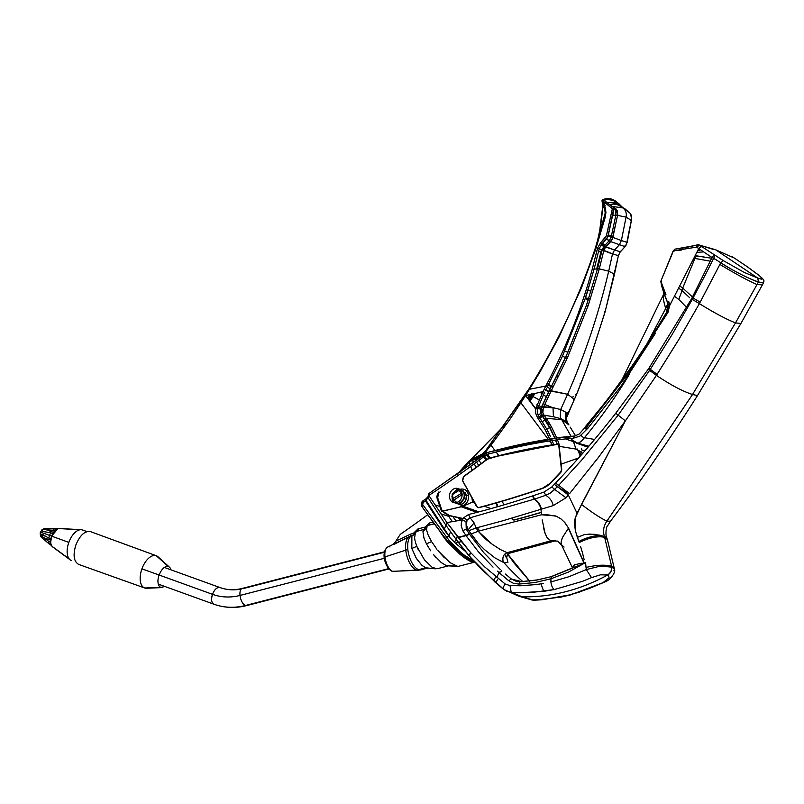 <?xml version="1.0" encoding="UTF-8"?>
<svg xmlns="http://www.w3.org/2000/svg" width="804" height="804" viewBox="0 0 804 804"><rect width="100%" height="100%" fill="white"/><g stroke="black" fill="none" stroke-linecap="round" stroke-linejoin="round"><path stroke-width="1.21" d="M450.562 492.008A7.347 6.231 -70.6 0 0 449.456 497.143A7.347 6.231 -70.6 0 0 450.109 499.455A7.347 6.231 -70.6 0 0 452.129 501.837A7.347 6.231 -70.6 0 0 453.828 502.59A7.347 6.231 -70.6 0 0 458.662 501.585A7.347 6.231 -70.6 0 0 460.983 499.023A7.347 6.231 -70.6 0 0 462.079 493.887A7.347 6.231 -70.6 0 0 461.436 491.576A7.347 6.231 -70.6 0 0 459.416 489.194A7.347 6.231 -70.6 0 0 458.692 488.782A7.347 6.231 -70.6 0 0 452.883 489.445A7.347 6.231 -70.6 0 0 450.562 492.008M452.582 500.128A7.105 6.02 109.4 0 1 452.149 498.932L452.582 500.128A7.105 6.02 -70.6 0 0 456.19 503.173A7.105 6.02 -70.6 0 0 460.863 502.188A7.105 6.02 -70.6 0 0 464.169 494.751A7.105 6.02 -70.6 0 0 463.546 492.51A7.105 6.02 -70.6 0 0 460.893 489.807A7.105 6.02 -70.6 0 0 458.29 489.334M496.741 503.656A7.347 6.231 109.4 0 1 497.636 506.701M697.761 244.858L696.666 245.702L696.586 247.129L696.666 245.702L696.586 247.129L699.591 245.14L701.651 246.537L698.746 248.577A2.955 1.528 -56 0 1 701.651 246.537L723.349 260.637L720.736 262.747C733.379 271.3 754.855 281.37 758.051 281.822L763.418 283.008L762.413 284.877L757.006 284.556L758.433 281.943C747.921 278.355 735.358 271.953 720.736 262.747L716.042 271.822L720.736 262.747L717.329 260.526L720.736 262.747L723.369 260.647L744.313 272.455L757.77 278.063L715.58 249.732M535.203 514.078A1093.912 926.831 -70.6 0 0 541.283 512.299L535.203 514.078A1090.887 924.278 -70.6 0 1 514.148 519.917L513.093 519.937L511.374 518.329L514.459 519.987L535.494 514.158A1090.857 924.248 109.4 0 1 514.459 519.987L513.243 519.967M541.303 512.449A1093.872 926.811 109.4 0 1 535.494 514.158M504.038 504.842L502.088 501.264L504.038 504.842M577.915 458.762A687.551 582.538 -70.6 0 0 574.86 459.295L577.915 458.762M585.493 450.109A694.586 588.498 -70.6 0 0 582.247 450.622L585.493 450.109M573.473 438.11L573.463 437.497L573.473 438.16L559.574 439.547A4.723 4 -70.6 0 0 558.901 439.577A691.932 586.247 -70.6 0 0 488.53 454.069A12.11 10.261 -70.6 0 0 484.802 455.928A1065.873 903.073 109.4 0 1 428.803 495.475L427.909 497.475L445.828 525.143L456.26 539.554L454.32 542.137L455.979 543.685L457.808 541.484L456.039 539.353L459.486 543.705L457.808 541.484L455.979 543.685L450.119 537.816M511.203 592.297L507.022 591.372L511.203 592.297L521.937 592.628L511.203 592.297L522.238 596.829L533.725 600.216L542.238 599.774L531.112 599.854L533.725 600.216L522.238 596.829L511.203 592.297L510.037 585.624L520.429 585.764L510.037 585.624L505.213 584.005L484.742 566.951L470.501 552.428L484.742 566.951L505.213 584.005C503.173 586.87 502.731 588.699 503.867 589.483L481.365 569.131L469.486 556.127L470.501 552.428L446.913 522.57L445.828 525.143L427.828 497.385L428.673 493.716L485.003 454.26A2.663 0.874 52.9 0 0 484.531 454.28A2.663 0.874 52.9 0 0 484.802 455.928M429.537 494.993L429.175 496.048L429.537 494.993M427.828 497.385L426.2 500.54L426.231 498.952L425.537 500.952L425.889 499.173L423.437 500.47C421.246 501.927 420.793 504.068 422.1 506.882L422.381 507.103A879.274 744.986 -70.6 0 0 445.577 538.67M439.838 506.47L434.884 504.791M427.949 497.565L425.678 499.123M422.683 504.229L422.381 507.103C421.095 504.57 421.597 502.349 423.909 500.46L422.683 504.229L423.125 502.6L425.537 500.952L443.908 529.454L449.989 537.625M448.853 540.228L462.159 553.775L473.425 560.83L472.31 560.81L471.395 560.177L473.425 560.83L467.466 557.644L457.948 550.147L451.808 543.836L446.461 536.881L445.697 538.981L422.1 506.882M447.366 540.901L445.969 539.182M435.708 506.028L436.461 505.414M452.371 521.645A879.274 744.986 109.4 0 1 448.652 516.339L448.049 514.982L448.652 516.339L450.612 515.917M507.636 554.187L514.429 563.483L529.776 581.292M529.012 580.498L527.796 579.222M515.454 594.246L519.404 596.397L529.736 599.322M533.725 600.216L534.931 600.196M595.382 585.925L579.011 592.206L569.614 594.9L542.238 599.774L569.614 594.9L589.432 588.438L605.121 581.845L603.844 581.935L609.06 577.795L608.568 575.393L607.653 575.011L608.568 575.393M519.404 596.397L522.238 596.829C551.554 597.302 580.026 590.025 607.653 575.011C610.477 573.222 611.844 570.599 611.754 567.121L614.367 569.031L613.894 570.85L614.367 569.031L611.703 566.679L600.397 566.096L611.754 567.121C611.834 570.629 610.477 573.252 607.653 575.011L600.558 574.81L591.513 577.604L586.307 569.574L585.543 562.579L568.569 572.026L550.971 578.779L550.891 581.975L568.82 576.749L586.307 569.574L600.397 566.096M606.035 580.699L605.121 581.845C610.065 580.277 616.296 571.966 614.367 569.031L614.296 568.729M607.754 575.041C610.698 573.131 612.015 570.348 611.713 566.689L604.407 536.409L606.568 537.484L606.407 538.559L606.517 537.444M580.578 546.479L582.357 552.408L580.578 546.479M584.166 559.745L582.357 552.408L584.176 559.745M585.624 562.659L584.227 563.031L568.518 528.037L564.941 522.67L560.991 518.912L555.906 515.997L541.554 514.781L540.951 509.324C540.047 505.033 537.786 501.656 534.157 499.204L470.109 517.776L474.099 522.901L468.179 529.866L466.42 524.861L467.054 520.007L466.018 521.625L466.25 529.243L462.712 530.6L461.174 525.454L461.436 522.63L461.174 525.454M564.066 547.082L561.403 544.609L561.081 542.218L562.348 537.705L568.518 528.037L584.196 563.041L585.543 562.579M607.744 575.031C610.527 573.282 611.864 570.649 611.754 567.121C611.764 570.609 610.367 573.222 607.563 574.971L607.553 574.96C610.517 573.071 611.904 570.307 611.693 566.679M521.937 592.628L532.831 592.347L554.358 589.533L582.408 581.362L554.358 589.533L543.735 591.342L521.937 592.628M585.443 562.89L586.307 569.574L591.513 577.604L582.408 581.362M606.467 574.649L607.653 575.011M543.544 583.423L536.017 584.588L543.544 583.423M520.429 585.764L536.017 584.588L520.429 585.764M506.902 591.322L503.575 589.332L518.379 596.035L522.238 596.829M428.803 495.475L446.913 522.57L458.28 537.625L466.039 535.645L458.21 537.635L470.501 552.428L469.094 555.876L494.661 581.684C493.576 580.98 494.038 579.292 496.058 576.619M518.922 584.076L513.485 583.332L518.922 584.076L519.907 581.784L536.127 580.197L551.725 576.538L550.971 578.779L535.253 582.488L518.922 584.076L535.253 582.488M513.485 583.332L508.721 580.749L497.415 571.152L502.691 575.754M493.043 567.121L478.48 551.906L493.043 567.121M466.039 535.645L478.48 551.906L466.039 535.645L469.516 534.278L466.25 529.243L468.812 530.56M508.721 580.749L511.314 578.981L521.695 581.694L511.314 578.981L505.394 574.046M500.329 569.554L483.797 552.71L469.516 534.278L466.049 535.645L464.36 533.132L466.049 535.645M464.36 533.132L462.712 530.6M444.471 529.072L448.954 536.067L444.401 528.972L446.913 522.57L462.36 519.927L461.436 522.63L462.37 519.927L466.018 521.625L462.37 519.927L463.807 517.655L468.531 514.52C489.204 509.364 510.49 503.193 532.399 495.988L543.976 492.078L545.795 495.294L534.61 499.063L532.851 495.837M474.099 522.901L476.109 527.967L474.099 522.901L470.109 517.776L467.054 520.007L470.109 517.776L468.531 514.52M553.252 505.595C552.268 501.264 549.785 497.837 545.795 495.294L543.976 492.078L551.825 486.953L554.75 489.485L551.825 486.953L554.358 484.32L557.293 486.822L550.539 492.973L545.795 495.294L550.539 492.973L554.76 489.465L565.976 497.807L568.378 495.073L565.976 497.807L553.252 505.595L502.279 520.932L476.109 527.967L468.893 530.67L478.089 543.142L484.531 549.645L494.902 557.875L504.038 562.72A263.943 223.633 -70.6 0 0 522.851 581.634M509.877 552.901L506.761 552.881C503.746 554.207 502.48 556.85 502.982 560.79L504.038 562.72L507.907 562.448L506.369 556.036L507.907 562.448L504.038 562.72L502.982 560.79C502.5 556.82 503.766 554.187 506.761 552.881L509.515 553.192M550.7 540.851L507.223 552.74L551.222 541.042M467.054 520.007L463.807 517.655M540.951 509.324C540.047 505.033 537.786 501.656 534.157 499.204L534.61 499.063C538.238 501.515 540.509 504.882 541.424 509.173M606.568 537.484L600.055 535.203L589.965 534.067L584.377 534.62L577.372 537.363L575.594 531.444L575.383 517.665L581.483 504.399C591.01 511.836 599.472 517.434 606.869 521.183L610.527 521.183L606.869 521.173C599.462 517.424 591 511.836 581.483 504.399L625.361 420.874L615.753 413.246L648.195 369.327L649.602 370.383L618.196 415.145L581.774 459.999L557.293 486.822C563.443 490.209 567.142 492.952 568.368 495.063L577.041 513.264L575.383 517.665C574.327 520.851 574.398 525.444 575.594 531.444L578.699 541.052L577.372 537.363L584.377 534.62L594.156 534.248L604.407 536.409C602.739 531.092 603.563 526.017 606.869 521.183L692.535 394.503L697.49 395.568L692.535 394.503L735.489 322.896L740.916 323.489L735.489 322.896L757.006 284.556C747.207 280.204 734.836 273.491 719.871 264.416M504.038 562.72L494.902 557.875L484.531 549.645L478.089 543.142L471.033 534.027L478.199 531.243L471.013 533.987L468.893 530.67L476.109 527.977L478.179 531.223L492.319 544.328C486.219 539.504 487.033 540.871 478.179 531.223L541.554 514.781L548.248 514.892L556.499 516.299M466.25 529.243L469.516 534.278M581.091 564.438L584.267 563.302L581.131 563.292L584.267 563.292L551.725 576.538L537.695 579.885L519.907 581.784M511.314 578.981L516.63 581.503L519.685 581.794M555.664 540.66L550.971 540.951L557.735 541.112L561.664 545.192M572.498 567.735L574.187 564.88L573.845 567.383M581.131 563.292L574.187 564.88L581.131 563.292M574.207 567.192L551.443 576.538M584.85 563.061L584.267 563.292L584.87 562.89M586.307 569.574L568.82 576.749L550.891 581.975C551.393 585.804 552.539 588.317 554.358 589.533M459.808 518.017L461.164 520.138L459.808 518.007M479.536 530.821L477.375 527.645M465.315 551.273L455.979 543.685M473.737 561.202L460.129 553.172L450.27 544.167M450.501 531.816L448.944 536.047L446.461 536.881L422.944 504.902M443.908 529.454L444.401 528.972L426.2 500.54M427.909 497.475L429.115 493.767M456.039 538.137L456.25 539.554L456.662 537.213L456.039 538.137M457.677 536.992L456.762 537.122L457.677 536.992M497.857 449.788A694.586 588.498 -70.6 0 0 489.546 451.999A694.586 588.498 109.4 0 1 497.857 449.788A694.586 588.498 109.4 0 1 559.564 437.537M576.619 443.225L587.985 447.225M571.674 438.753L579.764 436.17L571.674 438.753L571.915 440.009L577.714 443.195L588.88 446.18L577.674 443.175L573.071 441.094L571.915 440.009L571.734 438.562M573.182 436.954L574.558 436.069A59.084 50.059 109.4 0 1 574.548 436.069L574.548 436.069A59.084 50.059 -70.6 0 0 574.558 436.069L574.478 436.1A59.084 50.059 109.4 0 1 573.966 436.22A59.084 50.059 -70.6 0 0 574.458 436.1L574.478 436.049M573.875 436.24L573.875 436.24A59.084 50.059 -70.6 0 1 561.242 437.396A2.663 1.367 92.8 0 0 561.041 437.356A2.663 1.367 92.8 0 0 559.574 439.547M573.463 437.497L574.287 436.029M665.34 309.158L646.275 345.127L665.34 309.158L667.119 311.279L665.34 309.158L665.541 307.811L668.114 304.274L665.421 308.977L668.064 312.193L667.511 313.158L628.607 373.026L585.161 428.994L584.809 427.738L579.181 434.059L574.478 436.1M650.285 369.337L648.898 368.302L691.45 298.937L692.264 299.42L671.923 334.866L650.285 369.337L657.109 374.332L678.847 339.489L656.416 375.388L648.195 369.327L648.898 368.302L650.285 369.337L649.602 370.383L656.426 375.388C670.777 385.036 682.807 391.407 692.535 394.503C682.807 391.407 670.767 385.036 656.416 375.388L625.361 420.874L597.864 458.149L569.534 493.676L555.634 482.993C576.518 460.993 594.709 440.17 615.743 413.256L625.361 420.874L577.041 513.264L568.378 495.073L554.358 484.32L555.634 482.993L558.569 485.485M699.39 303.621C713.862 312.645 725.891 319.067 735.489 322.896C726.243 319.238 714.203 312.816 699.39 303.621L678.847 339.489L699.39 303.621L692.264 299.42L699.39 303.621L716.042 271.822L700.173 302.173L693.048 297.982L692.264 299.42L691.45 298.937L692.224 297.5L693.048 297.982L705.691 274.164L693.048 297.982L692.224 297.5L712.022 257.511L717.329 260.526L713.671 258.305L705.691 274.164M714.394 256.898L714.927 255.481A2.955 1.528 124 0 0 714.253 255.491L714.927 255.481M714.253 255.491A2.955 1.528 124 0 0 713.681 255.752A2.955 1.528 124 0 0 713.238 256.054A2.955 1.528 124 0 0 712.575 256.717A2.955 1.528 124 0 0 712.294 257.089A2.955 1.528 124 0 0 712.022 257.511L696.586 247.129L698.746 248.577L669.662 305.58L668.667 301.319L667.672 302.827L668.335 306.083M714.143 257.411L713.671 258.305L712.404 257.702M720.726 262.737L723.349 260.637L719.299 258.064M757.77 278.063L758.433 281.943L757.77 278.063L761.629 279.259L762.343 278.797L759.79 276.023L747.569 266.958L753.66 271.42M714.223 249.702L699.591 245.14L715.47 249.692L734.444 258.104L715.681 249.773M734.293 258.024L747.569 266.958L734.293 258.024A2.955 1.528 -56 0 1 734.444 258.104A2.955 1.528 -56 0 1 734.575 258.205M750.072 268.888L753.328 271.179M734.474 258.124L747.72 267.039A2.955 1.528 124 0 0 747.569 266.958M753.308 271.179L753.489 271.28C768.333 281.943 762.845 280.928 763.428 283.008L758.433 281.943M686.767 307.54L678.777 299.42L686.767 307.54M674.757 296.475L678.777 299.42L682.083 290.646L678.777 299.42M629.321 374.403A450.431 381.639 109.4 0 1 584.428 437.718C579.835 442.491 577.584 444.31 577.674 443.175L577.774 443.185C577.785 444.17 580.006 442.351 584.428 437.718L594.568 439.446L584.428 437.718C581.392 436.713 580.639 435.446 582.146 433.899L579.764 436.17M689.651 297.681L682.083 290.646L689.651 297.681M692.495 296.988L683.129 288.435L681.702 290.344L682.696 288.103L680.224 286.314L682.717 288.063L694.907 258.436L710.324 261.159M679.109 288.425L682.083 290.646L682.717 288.063M663.903 292.847L663.682 294.103C662.707 296.003 663.32 300.555 665.541 307.791C663.38 300.947 662.767 296.385 663.682 294.103L663.983 293.058M665.541 307.811L668.044 303.952M662.325 288.063L664.657 294.696L662.325 288.063L661.089 280.676L661.672 279.189L660.878 281.269L665.943 294.706M660.868 281.36L661.099 280.536M667.863 303.249L668.797 301.631L669.652 305.48L668.395 306.163L667.752 302.967L668.667 301.319L667.782 303.118M664.657 294.696L667.752 302.967M660.878 281.229L660.848 281.511C661.541 286.586 663.813 293.691 667.672 302.827M696.586 247.129L673.31 250.838L681.651 250.014M672.074 254.225L661.129 280.465L673.31 250.838L674.727 249.22L696.576 245.2M668.405 306.244L669.662 305.58L668.405 306.244L666.536 312.304L667.511 313.158L666.657 312.284L667.169 311.379M667.169 311.369L668.064 312.193L669.652 305.48M655.35 333.399L621.311 385.739L587.985 428.13L588.136 427.487L587.543 428.361L585.885 428.13L587.985 428.13L582.146 433.899M588.136 427.487L587.543 428.361L588.136 427.487M696.485 255.933L694.907 258.436L694.234 258.255L694.887 258.426L696.485 255.933L695.45 255.672L711.681 258.245L696.485 255.933L694.907 258.436M681.822 287.46L682.696 288.113L681.702 290.344M673.32 250.838L673.923 251.592M703.661 251.883L696.967 252.416M577.714 443.195C579.181 443.145 581.433 441.326 584.458 437.728M605.995 537.082A19.628 7.286 -19.4 0 1 606.98 538.429L606.749 537.755C605.201 535.233 606.216 526.419 607.482 525.967L610.588 521.092M556.308 444.26A687.52 582.518 -70.6 0 0 497.274 456.099A687.52 582.518 -70.6 0 0 490.701 457.838L490.993 457.908A687.551 582.538 109.4 0 1 497.565 456.18A687.551 582.538 109.4 0 1 556.629 444.331L558.026 444.753L558.891 446.481L561.433 469.506L560.87 472.27A804.492 681.621 109.4 0 1 550.851 482.842A23.547 19.949 109.4 0 1 541.966 488.611A1093.912 926.831 109.4 0 1 500.269 501.786A1090.887 924.278 109.4 0 1 479.214 507.625L477.405 507.344L478.933 507.485A1090.857 924.248 -70.6 0 0 499.977 501.656A1093.872 926.811 -70.6 0 0 541.665 488.48L541.665 488.48A23.517 19.919 -70.6 0 0 550.539 482.722L550.539 482.722A804.462 681.591 -70.6 0 0 560.549 472.159L561.755 469.626L559.202 446.552L558.348 444.823L556.308 444.26L557.222 444.321M476.41 506.369L462.682 480.742L463.697 476.641L462.682 480.742L477.455 507.354L462.431 480.651L463.446 476.551L485.546 460.612A1070.245 906.791 109.4 0 1 463.697 476.641L463.446 476.551A1070.275 906.811 -70.6 0 0 485.264 460.531L488.189 458.983A17.668 14.964 109.4 0 1 490.993 457.908L490.701 457.838A17.638 14.944 -70.6 0 0 485.264 460.531L485.546 460.612A17.668 14.964 109.4 0 1 488.189 458.983L497.565 456.18L557.252 444.331M476.692 506.51L477.636 507.465M557.092 444.29L558.348 444.823L559.202 446.552L561.755 469.626L560.87 472.27L550.851 482.842L541.966 488.611L500.269 501.786L478.47 507.696M666.536 312.304C642.446 353.016 615.382 391.156 585.332 426.713L606.919 400.312L638.879 356.584L653.099 334.946L666.657 312.284M659.953 323.801L638.879 356.584M569.534 493.676L597.854 458.149L625.361 420.874M507.223 552.74L500.369 549.544L507.213 552.73M543.715 528.64L545.112 533.434L542.167 519.816M492.319 544.328L500.369 549.544M554.67 541.022L550.971 540.951L547.132 537.655L545.102 533.434M564.458 522.158L568.518 528.037L562.338 537.705L561.061 542.218L561.383 544.62M469.486 556.127L459.486 543.705L460.33 540.389M454.32 542.137L456.25 539.554L457.808 541.484M530.117 394.191L527.715 398L530.117 394.191M470.42 460.149L480.892 454.833L470.42 460.149L505.455 424.391M595.191 248.486L597.503 241.18L598.287 240.637L597.503 241.18L600.588 226.165L603.322 203.744L600.739 225.05M542.177 393.588L539.735 392.292L542.187 393.578M539.213 399.869L532.238 396.151L533.936 393.437L529.524 400.422L535.122 393.206L530.087 401.166M604.367 204.809L604.487 203.563M529.725 396.864L527.806 398.06L530.248 394.171L527.786 398.091L529.866 396.673L531.595 393.9L528.469 399.005L531.615 393.9M470.39 460.089L476.189 454.069L476.862 454.18L470.873 459.878M469.747 460.672L470.38 460.119M483.596 447.225L481.586 449.366M494.269 435.818L495.887 434.14M482.279 447.838L494.42 435.597M476.269 453.979L482.269 447.848L482.882 447.989L482.269 447.848M477.445 453.597L476.189 454.069L476.862 454.18M505.515 424.321L502.41 427.517M601.01 221.773L603.191 203.191M600.337 228.095L600.96 222.256M600.427 227.361L597.503 241.18M452.461 516.459L462.813 518.449L452.461 516.459M451.989 516.329L449.627 515.585L451.989 516.329M462.813 518.449L449.627 515.585L442.883 511.444L445.366 513.635L449.627 515.585L445.366 513.635L442.873 511.444M472.018 498.299L472.501 502.068L462.943 506.249L441.557 511.515L437.145 498.49L436.833 496.611L437.708 493.395M497.043 506.872L496.671 502.832M491.003 508.57L484.38 506.249M474.44 502.741L472.501 502.068L462.943 506.249L478.893 511.857L462.943 506.249L461.225 506.811L476.973 512.359L461.225 506.811L442.2 511.133L437.688 497.807L437.145 498.49L437.688 497.807L437.145 498.49L441.547 511.495L442.2 511.133M457.064 474.36L469.064 461.064L469.104 462.109L460.2 472.139M438.964 492.902L440.21 491.736L438.572 493.324L437.688 497.807M460.521 489.636L460.903 489.113C465.003 488.651 467.546 490.762 468.541 495.455L468.591 495.927C468.642 500.882 466.672 504.158 462.662 505.756L455.908 503.103M480.943 454.793L469.727 460.561L469.295 461.868M482.048 454.109L470.229 460.25M469.858 460.471L456.994 474.41M469.064 461.064L469.727 460.561L469.064 461.064L469.727 460.561L469.486 461.727L472.481 460.411L473.556 462.471M605.07 205.482L604.457 204.98M609.08 231.281L608.749 231.833M532.238 396.151L533.936 393.437M462.25 518.56L461.576 518.691L462.25 518.56M615.703 201.09L610.97 199.01L603.985 199.794L606.377 202.156L614.628 202.759L621.442 206.316L616.165 203.231L606.377 202.156L603.121 199.492L601.995 200.307L604.719 209.08L605.191 213.1L595.613 247.2C579.171 297.128 556.961 344.363 528.982 388.885L529.494 389.267L539.886 372.131L558.78 337.559L581.624 287.42L595.081 250.948L605.231 217.201L605.914 212.477L605.422 208.517L602.528 200.709L612.357 208.688L606.387 235.823L600.638 242.687L597.563 248.054L592.277 269.109C581.604 308.414 566.529 346.574 547.052 383.608L545.765 386.051L547.283 386.855L562.448 356.182L547.283 386.855M602.568 200.678L602.186 199.985L602.528 200.709L602.186 200.015L602.568 200.668L603.683 199.864L602.025 201.774L604.729 209.03L605.231 213.171L604.759 209.151L605.422 208.517M605.191 214.075L605 215.432M605.914 212.477L605.231 217.201L596.226 247.481L595.663 247.19L603.824 219.954M547.052 358.282L544.941 362.071M485.656 451.908L494.631 440.361L485.656 451.908L486.5 453.024L485.656 451.908L482.289 454.974L485.656 451.908L485.274 451.235L485.656 451.908L485.274 451.235L482.229 453.989L482.279 454.974L482.229 453.989L480.702 454.943L482.229 453.989L482.279 454.974L477.104 458.039L477.968 459.205L477.124 457.014L480.963 454.783M474.249 463.807L476.089 467.375M472.672 459.265L472.481 460.411L477.094 458.049L469.486 461.727L469.727 460.561L477.124 457.014L477.094 458.039M478.862 460.39L481.234 463.556M462.993 490.611L466.42 495.606C466.109 500.55 464.521 503.394 461.667 504.158L458.692 504.088L461.667 504.158C465.064 502.741 466.652 499.897 466.42 495.606L465.134 492.319M461.697 490.269L459.858 489.515M452.672 497.596L452.029 497.937L452.672 497.596L452.531 495.746L453.647 499.827L456.531 502.279L456.37 503.264L458.501 504.018M477.968 459.205L477.104 458.039L482.279 454.974L482.762 455.617M487.525 454.401L490.209 457.978L487.525 454.401M482.229 453.989L485.244 451.245L525.133 395.035L525.615 395.578L510.299 418.763L494.631 440.361L510.299 418.763L525.746 395.367L535.665 408.613L535.725 413.377L537.444 417.517L545.132 429.607L549.835 439.336L545.132 429.617L546.67 428.974L542.157 421.608L545.303 420L542.851 416.371L544.077 415.186L553.695 416.784L561.132 418.773L567.091 422.211L568.951 424.914L561.765 419.698L546.177 418.291L547.233 419.869L546.489 418.753M550.449 440.823L551.996 444.903L550.449 440.823M553.695 416.784L544.057 415.165L542.318 415.567L542.479 416.281L539.554 417.718L546.67 428.974L545.132 429.607L537.444 417.517L535.735 413.377L535.665 408.613L537.343 408.904L537.816 414.593L539.554 417.718L538.921 416.794L542.117 415.758L543.604 414.452L544.338 415.567L542.67 416.1L545.303 420L542.157 421.608L539.554 417.718L542.67 416.1M547.454 420.19L545.946 420.984L545.303 420L546.79 419.206M548.589 421.979L547.665 420.532L549.484 423.437L548.589 421.979L547.072 422.743L545.946 420.984M548.439 424.984L549.966 424.241L549.484 423.437L551.454 426.854L549.906 427.557L547.966 424.19L549.906 427.557L546.67 428.974L551.454 426.864L556.72 437.858L551.454 426.864M582.769 453.245L576.066 449.114L559.855 446.431L557.494 439.778L559.855 446.431L559.192 446.461M575.161 435.195L575.533 435.868M581.443 448.511L582.116 450.28M567.172 422.311L567.664 423.467M579.252 453.556L577.443 449.054L579.252 453.556M561.142 464.129L578.629 457.968M580.197 456.19L579.543 454.33L580.197 456.19M442.331 511.555L441.667 511.686L442.331 511.555M544.067 415.165L543.604 414.452L542.117 415.758L541.022 413.708L537.816 414.593L537.283 409.357L543.333 395.116L546.418 396.543L541.514 406.904L538.439 405.467L537.343 408.904L535.685 408.623L543.082 391.638L525.615 395.578L525.133 395.035L525.615 395.578L525.133 395.035L529.002 388.875L529.494 389.267L525.957 395.015L539.886 372.121L558.78 337.559L581.624 287.42L595.081 250.948L596.226 247.481L595.663 247.19L596.226 247.481M548.298 432.039L546.67 428.974L548.298 432.039M550.479 436.632L548.861 433.175L550.489 436.632M553.263 443.466L552.147 440.562L553.263 443.466M557.363 444.351L555.755 440.019L557.363 444.351M554.981 438.11L549.916 427.567L554.991 438.11M542.197 405.94L543.343 403.548L541.725 407.015L542.197 405.94L543.745 406.693L543.323 407.608L541.725 407.015L541.102 409.105L541.162 412.854L542.067 415.155L540.991 409.839L541.725 407.015L554.549 407.94M543.323 407.608L542.861 412.542L542.75 409.759L541.022 409.618M543.604 414.452L542.861 412.542L543.604 414.452M564.8 411.517L567.242 414.985L565.694 412.241L560.669 409.517L560.267 417.105L560.669 409.517L552.489 407.588L543.745 406.713L550.569 392.141L543.745 406.693M560.267 417.105L571.282 436.672M567.091 422.211L565.865 421.055M567.192 422.351L566.438 420.371L566.388 418.08L567.242 422.773M573.192 402.08L566.388 418.09L566.88 415.899L566.137 415.598L566.88 415.899L566.137 415.598L566.88 415.899L567.262 414.954L566.589 414.522L567.262 414.954L568.297 412.733M581.784 452.21L582.327 453.757L581.794 452.22M464.873 497.967L464.622 494.973L464.873 497.967L460.25 503.666L464.873 497.967L463.255 498.088M463.375 492.128L464.22 493.716L463.375 492.128M463.988 493.767L464.622 494.973L468.541 495.455M456.531 502.279L456.37 503.264L460.25 503.666L456.742 503.404M462.129 494.56L453.134 500.621M462.421 494.37L461.707 493.093L452.32 499.003M454.461 491.877L456.622 490.691L453.567 492.892L452.531 495.746L452.833 494.279L458.642 490.661L461.918 492.932M459.727 489.485L456.984 489.525L456.622 490.691L458.642 490.661L459.767 489.495L457.205 489.535L452.411 494.078M451.918 496.761L452.401 494.098M543.082 391.638L544.62 392.342L543.333 395.116L544.62 392.342M543.072 391.638L545.765 386.051L529.494 389.267M604.598 217.13L605.231 217.201L604.598 217.13L605.231 213.171L605.925 212.809L605.231 213.171M604.206 204.206L605.422 208.507L604.759 209.151M603.392 199.513L606.869 198.93M612.457 199.432L613.341 200.417L612.457 199.432L610.628 199.593M613.924 200.055L619.04 203.874L613.341 200.417L605.724 199.191L610.377 198.668L613.924 200.055M619.04 203.874L620.638 205.633M603.683 199.864L605.724 199.191M610.377 198.668C609.643 198.015 607.09 198.317 602.698 199.593L603.985 199.794M602.136 200.045L602.166 199.995A1.477 1.477 0 0 1 602.698 199.593L603.121 199.492M606.387 202.156L605.03 203.09L606.387 202.156L612.166 206.467L609.201 204.477L613.814 204.075L618.206 204.94L622.597 207.824L612.166 206.467L610.98 207.512L612.166 206.467L613.774 207.874L612.357 208.688L614.015 209.09L608.055 236.155L606.387 235.823L608.055 236.155L606.769 238.687L601.894 243.823L599.151 248.707L597.563 248.054M625.703 209.301L622.597 207.824L625.05 208.919L630.567 213.713L631.582 219.11L630.838 220.296L631.582 219.11M623.924 208.357L622.085 206.919M595.834 255.27L597.593 248.074L599.151 248.707L601.894 243.823L600.638 242.687L605.502 237.552L606.769 238.687L608.025 236.336L613.814 207.924L616.035 208.96L617.231 210.537L617.572 215.472L612.125 239.461L605.894 246.717L614.547 250.004L612.537 253.783L618.356 255.722L612.537 253.783L614.547 250.004L605.623 247.029L610.447 241.924L609.442 240.486L610.738 241.622L625.05 246.657L624.869 245.913L625.05 246.657L626.477 244.516L625.05 246.657L610.738 241.622L612.869 237.391L611.171 237.049L615.894 215.04L625.793 217.07L631.381 220.326L629.08 231.2L631.381 220.326M592.337 269.099L594.126 269.038L598.598 251.32L594.126 269.038L585.141 298.676L562.448 356.182L565.453 357.589L567.845 352.343L551.644 386.02L553.172 386.824L567.202 358.313L588.216 305.47L567.202 358.313L550.569 392.141L551.031 391.126L567.604 394.272L549.474 390.392L565.584 357.629L586.428 305.309L597.483 268.898L602.186 249.943L604.266 245.954L605.623 247.029L603.854 250.396L605.623 247.029L604.608 245.592L605.894 246.717M598.598 251.32L599.211 248.727L601.412 249.873L600.859 252.215L598.598 251.32M599.151 248.707L602.186 249.943L599.151 248.707M603.854 250.396L612.537 253.783L602.116 250.215M612.537 253.783L603.804 250.627L612.467 254.064L608.698 271.159L599.292 268.848L603.804 250.627L599.292 268.848L597.483 268.898L599.292 268.848L588.216 305.47L586.428 305.309L567.845 352.343L586.428 305.309L565.584 357.629L553.886 381.709M536.901 404.754L541.514 406.904L540.63 409.829L548.81 391.327L546.599 396.633L549.001 391.417L550.569 392.141M543.343 403.548L546.599 396.633L543.343 403.548M553.172 386.824L551.644 386.02L549.474 390.392M585.141 298.676L588.297 299.731L586.428 305.309M555.654 377.83L553.715 381.629M545.745 389.94L546.348 388.704L545.745 389.94L548.81 391.327L544.207 389.196M551.464 385.93L547.052 383.608C566.529 346.574 581.604 308.414 592.277 269.109M604.467 311.661L605.181 311.429L604.467 311.661L605.181 311.429L587.824 365.569L605.181 311.429L614.477 274.194L618.356 255.752L617.784 255.732L618.356 255.752L614.477 274.194L613.794 274.636M566.89 415.899L574.428 399.337L573.955 400.372L574.408 399.347L567.604 394.272L574.408 399.347L577.815 391.327L576.297 394.965L575.654 394.473L576.297 394.965M579.232 387.86L577.815 391.327L579.232 387.86M587.824 365.569L580.629 384.402L587.824 365.569L587.161 365.227L587.824 365.569M617.281 255.2L616.678 255.129M620.065 252.104L618.407 255.511L620.065 252.104M573.182 396.322L572.498 397.9M566.82 413.537L566.358 414.512M604.909 246.537L603.02 250.144L600.377 249.19M537.816 414.593L541.022 413.708L541.856 415.356L538.921 416.794L541.715 415.145M580.85 455.446L578.94 450.33L580.86 455.436M437.698 493.395L436.843 497.003M485.244 451.245L528.982 388.885C557.071 344.192 579.292 296.957 595.663 247.19M549.373 390.121L546.418 396.543L543.343 395.116M604.608 245.592L609.151 240.798L603.724 246.607L602.246 249.662M609.442 240.486L611.171 237.049L609.151 240.798L606.769 238.687L602.497 243.18L601.894 243.823L604.266 245.954M615.703 210.226L615.894 215.04L616.025 211.02L614.598 209.201M620.326 251.803L620.145 251.069L620.326 251.803L624.768 246.969L620.326 251.803L614.547 250.004L619.231 244.949L621.371 240.547L627.09 242.396L626.517 242.446L627.09 242.396L629.08 231.2L626.487 244.516M631.502 216.276L630.567 213.713L631.391 215.633L631.441 220.366L627.16 242.446L625.16 246.617L620.165 252.074L618.467 255.541L605.201 311.53L587.855 365.569L576.327 394.935L574.428 399.337L573.734 398.925M615.894 215.04L611.171 237.049M612.869 237.391L621.371 240.547L612.869 237.391L617.774 214.246L616.035 208.95L612.166 206.467L622.597 207.824C625.663 209.844 626.818 212.959 626.065 217.17L621.371 240.547L627.09 242.396M384.995 552.016A10.733 4.955 75.6 0 0 389.247 568.529M390.02 546.951A12.753 5.889 75.6 0 0 387.679 547.021A12.753 5.889 75.6 0 0 384.975 556.941L384.985 556.931A12.753 5.889 75.6 0 0 392.714 571.413A12.753 5.889 75.6 0 0 394.01 571.614A12.753 5.889 75.6 0 0 395.206 571.272M392.734 571.413L416.371 570.016A17.507 8.09 -104.4 0 1 405.749 550.137A17.507 8.09 -104.4 0 1 409.457 536.529A17.507 8.09 -104.4 0 1 410.502 536.198L411.598 535.745M428.19 568.016L425.758 567.825L421.919 565.353L416.08 557.946L411.819 548.509L416.794 546.328L424.442 559.825L432.2 567.393L437.155 568.75L448.33 565.875M448.773 565.765L446.13 565.483L447.848 565.855M412.683 535.414C408.794 536.539 407.186 541.243 407.839 549.534A17.728 8.191 75.6 0 0 418.603 569.664L425.758 567.825L435.919 568.84L427.024 568.106M474.471 562.197L471.677 561.825C468.883 560.87 464.963 558.348 459.898 554.227L447.506 542.017L459.898 554.227C464.953 558.338 468.883 560.87 471.677 561.825L474.471 562.197L458.632 566.277L446.13 565.483L441.306 562.609L433.376 554.458L435.798 557.343M430.642 550.77L426.452 543.846L431.587 541.615L428.251 535.283L426.542 530.027C426.07 526.761 426.924 525.153 429.115 525.203L429.256 523.032L429.135 525.203L427.095 525.977L426.542 530.027L428.251 535.283L431.587 541.615L436.894 549.283M423.999 538.218L426.452 543.846L423.999 538.218L422.944 531.735L423.999 538.218M425.457 529.122L422.944 531.735L423.688 529.926L427.095 525.977M418.371 549.936L416.794 546.328L411.819 548.509L411.889 536.047L415.789 531.997L417.809 531.092L415.487 532.359L414.583 537.886L414.995 540.469M424.15 529.394L417.155 531.193L418.291 530.439L418 528.901L413.748 532.992L414.05 534.358L413.748 532.992L410.874 534.007L395.93 541.072L399.477 535.514A5.909 5.005 109.4 0 1 401.186 533.715A1064.325 901.766 -70.6 0 0 427.638 514.791A5.909 5.005 109.4 0 1 427.658 514.771M416.794 546.328L415.296 541.775L416.794 546.328M411.889 536.047L413.256 535.243M411.819 548.509L416.432 558.539L421.919 565.353M425.758 567.825L427.065 568.106M434.17 523.766L428.23 525.293L434.25 523.876M444.471 557.835L437.959 550.639L449.898 562.569L457.597 566.358L447.788 565.845M447.506 542.017L444.612 538.459M444.491 538.298L440.089 531.766L444.491 538.298M431.587 541.615L426.452 543.846M425.839 527.786L425.577 526.952L425.839 527.786M432.934 522.087L429.256 523.032L425.577 526.952L418 528.901L417.809 531.092L424.07 529.484M419.608 569.905A17.507 8.09 -104.4 0 1 418.14 570.287A17.507 8.09 -104.4 0 1 416.371 570.016A17.507 8.09 -104.4 0 1 405.749 550.137A17.507 8.09 -104.4 0 1 409.457 536.529L412.301 535.484M395.256 542.047L395.93 541.072L395.256 542.047M392.623 544.68L394.694 542.77L392.623 544.68M408.543 537.122L393.779 544.489M427.627 568.157L418.14 570.287A17.507 8.09 -104.4 0 1 416.371 570.016A14.773 12.512 -70.6 0 0 418.603 569.664A17.728 8.191 75.6 0 0 421.145 569.825A17.728 8.191 75.6 0 0 423.286 568.458M219.974 587.553A8.864 4.703 109.9 0 0 219.954 587.553L219.934 587.543C217.06 587.091 214.578 589.352 212.497 594.327C210.949 599.482 211.432 602.789 213.944 604.226A8.864 4.703 109.9 0 1 213.924 604.216L158.298 584.106L213.924 604.216A8.864 4.703 109.9 0 1 212.497 594.327A62.039 52.561 -70.6 0 0 240.024 595.432A8.864 4.09 -104.4 0 1 242.255 588.417A8.864 4.09 -104.4 0 1 243.522 588.498L384.423 552.227M219.954 587.553L164.328 567.433L219.934 587.543A53.175 45.054 -70.6 0 0 220.246 587.654L219.954 587.553A8.864 4.703 109.9 0 0 219.934 587.543A8.864 4.703 109.9 0 0 212.497 594.327L159.091 575.011A11.075 5.879 109.9 0 0 160.89 587.392L164.941 586.508M170.971 569.835A11.075 5.879 109.9 0 0 169.503 567.222A11.075 5.879 109.9 0 0 168.378 566.549C164.78 565.976 161.684 568.8 159.081 575.021L141.926 568.84A17.135 9.105 -70.1 0 1 156.298 555.735L168.378 566.549L156.298 555.735L90.49 531.625C84.862 530.71 79.998 535.152 75.877 544.961C72.812 555.072 73.757 561.564 78.722 564.438L144.7 587.985A17.135 9.105 -70.1 0 1 144.7 587.985A17.135 9.105 -70.1 0 1 141.926 568.84L159.081 575.021M90.611 531.675L156.298 555.735A17.135 9.105 -70.1 0 1 156.358 555.755A17.135 9.105 -70.1 0 1 158.036 556.79A17.135 9.105 -70.1 0 1 159.353 558.468M148.66 587.845A17.135 9.105 -70.1 0 1 146.65 588.267A17.135 9.105 -70.1 0 1 144.72 587.985L160.89 587.392M82.521 529.997A16.251 8.633 109.9 0 0 82.48 529.987L86.983 531.615L82.44 529.977A16.251 8.633 109.9 0 0 81.144 529.715A16.251 8.633 109.9 0 0 68.812 542.399L51.617 536.147L68.812 542.399A16.251 8.633 109.9 0 0 70.229 559.896A16.251 8.633 109.9 0 0 71.435 560.549A16.251 8.633 109.9 0 0 71.466 560.559L71.466 560.559M79.787 529.816L60.069 528.62A9.909 5.266 -70.1 0 0 59.275 528.459L57.938 528.62A9.849 5.236 109.9 0 0 51.657 536.167L50.732 541.856M51.747 536.198A9.909 5.266 109.9 0 0 52.612 546.881A9.909 5.266 109.9 0 0 53.376 547.283C50.541 545.675 49.999 541.986 51.757 536.198A9.909 5.266 -70.1 0 1 59.275 528.459L81.144 529.715M82.48 529.987A16.251 8.633 109.9 0 0 82.44 529.977L86.983 531.615M50.612 542.017L48.702 541.333A8.864 4.703 109.9 0 0 50.18 544.821L40.522 536.489L40.23 532.007L49.567 535.404A8.864 4.703 109.9 0 0 48.853 538.127L50.863 538.851M50.18 544.821A8.864 4.703 109.9 0 0 50.19 544.831L51.315 545.243M43.135 537.474L50.672 540.198L43.135 537.474L40.753 535.384L48.702 541.333M43.255 534.811L40.813 533.977L40.2 534.348L40.753 535.384L40.2 534.348L42.059 534.238L48.853 538.127M44.371 528.771L56.049 528.479A8.864 4.703 -70.1 0 0 52.672 530.268L54.582 530.962M43.778 528.781L40.23 532.007M51.597 536.137L49.567 535.404A8.864 4.703 -70.1 0 1 50.742 532.841L43.064 531.464M44.341 531.796L43.868 531.695C40.24 530.178 40.934 529.494 45.939 529.655L52.672 530.268M52.752 533.575L50.742 532.841M57.205 528.901L56.049 528.479M46.19 528.66L47.878 528.64M488.289 455.416L486.581 454.823M488.812 452.22A14.773 12.512 -70.6 0 0 485.003 454.26M488.53 454.069A2.663 1.216 -105.3 0 1 489.154 451.979A2.663 1.216 -105.3 0 1 489.546 451.999M441.044 513.967L448.652 516.339M561.825 596.709L560.036 597.081M569.614 594.9L571.363 594.447M586.036 567.453C596.538 564.931 605.07 564.529 611.643 566.237L614.286 568.448L607.392 539.584L604.729 537.323C597.885 535.846 589.392 537.585 579.232 542.529M543.735 591.342L540.971 583.865M498.339 578.478C496.299 581.212 495.837 582.94 496.932 583.674L494.349 581.523M496.751 577.182L499.143 572.679M501.877 570.951L499.194 572.719M501.696 570.79L499.003 572.559M457.999 537.273L465.888 535.414M551.122 541.012L507.364 552.79M534.157 499.204L532.399 495.988M465.858 535.364L469.335 533.997M568.348 528.248L583.975 563.091M578.86 541.494A19.628 7.105 -19.7 0 1 601.995 535.675M607.392 539.584L606.98 538.429A19.628 7.286 -19.4 0 1 607.12 539.032M458.501 517.796L460.089 520.319M455.999 521.022L452.873 516.57M560.77 437.396A7.387 6.261 -70.6 0 0 560.197 437.446A2.663 1.296 82.1 0 0 559.875 437.416A2.663 1.296 82.1 0 0 558.901 439.577M566.77 439.346L588.257 446.903M758.795 282.093A32.914 4.271 -152.4 0 1 758.413 281.983A32.914 2.342 -150.3 0 1 758.051 281.822M665.581 308.133L668.405 306.394M577.774 443.185C573.634 441.878 571.694 440.411 571.945 438.773M681.752 290.385L682.747 288.154M586.036 427.949L585.332 426.713M554.75 489.485L551.815 486.963M550.81 540.901L507.053 552.68M457.788 541.474L455.968 543.675M470.29 460.23L473.084 458.983M473.184 457.195L473.817 457.265L473.184 457.195M603.02 204.829L603.271 205.522M602.719 207.221L603.03 207.904L602.719 207.221M602.126 212.045L602.437 212.718L602.126 212.045M469.104 462.109L470.149 464.963M470.682 466.42L472.109 470.3M460.501 489.214L459.999 489.385M609.141 229.753L609.733 230.175M533.042 396.533L539.213 399.859M528.952 399.648L532.72 393.679M542.399 393.116L540.539 392.141M474.792 459.275L475.767 460.833M476.571 462.099L478.681 465.456M462.662 505.756L459.697 502.631M483.656 456.803L486.038 459.988M483.204 454.33L483.656 454.933M484.551 456.119L486.993 459.385M484.902 452.793L485.505 453.607M486.46 454.883L489.083 458.38M535.615 408.924L525.615 395.578M551.614 443.838L549.474 440.974M548.127 439.175L520.942 402.884M498.862 455.697L496.128 452.049M494.922 450.431L490.963 445.155M544.338 415.567L546.177 418.291L544.69 419.095M573.594 442.16L576.066 449.114M570.126 427.075L575.594 435.848M547.072 422.743L547.966 424.19L549.484 423.437M539.193 417.196L542.117 415.758L549.705 427.718M545.735 420.663L547.233 419.869M546.167 421.316L547.665 420.532M538.921 416.794L537.444 417.517M538.248 418.713L542.851 416.371M539.152 417.145L542.087 415.708M538.961 416.854L541.896 415.417M553.001 407.668L553.443 416.723M565.956 421.125L565.514 412.07M566.498 420.693L566.388 418.09L565.473 418.211L566.388 418.08L565.473 418.211M541.162 412.854L542.861 412.542M460.692 502.309L462.943 499.776M613.15 199.704L618.698 203.543M630.587 213.743L625.05 208.919L618.206 204.94L613.341 200.417M610.97 199.01L609.141 199.171M608.296 205.734L609.201 204.477M602.126 250.175L600.859 252.215L596.658 269.018L597.483 268.898M597.081 268.968L601.583 252.506M603.804 250.597L602.186 249.943M596.658 269.018L594.126 269.038L587.845 290.314M591.04 291.199L587.905 290.334L585.493 297.822L590.387 298.947M614.477 274.194L608.698 271.159C598.789 313.429 585.091 354.463 567.604 394.272L560.669 409.517M565.584 357.629L567.202 358.313M558.438 376.594L556.87 375.82M567.845 352.343L564.81 350.976M548.197 385.086L551.112 386.593M547.122 387.156L550.097 388.613M540.63 409.829L541.022 413.708M537.434 408.442L540.75 409.156M537.786 407.105L541.012 408.151M603.764 250.808L605.251 251.25M618.316 255.933L617.663 255.612M606.276 305.068L606.99 304.786M617.844 255.451L618.356 255.722L617.844 255.451M579.975 383.94L580.629 384.402M573.282 399.96L573.955 400.372L573.282 399.96M549.715 427.728L554.73 438.15M555.504 440.059L557.082 444.28M544.81 404.462L552.489 407.588M568.307 412.733L565.694 412.241M581.392 451.878L582.136 453.979M545.594 390.252L548.67 391.638M612.537 208.507L614.025 208.929M612.919 237.14L608.055 236.155M617.231 210.537L616.025 211.02M627.14 242.135L626.567 242.185L627.14 242.135M631.331 215.502L631.09 216.316M615.764 215.593L612.678 214.839M615.703 215.864L612.628 215.1M611.432 235.683L608.276 235.049M611.331 236.235L608.166 235.602M611.271 236.517L608.105 235.884M611.251 236.647L608.085 236.014M611.171 237.069L608.025 236.336M609 240.959L606.628 238.838M604.879 245.31L602.497 243.18M604.568 245.632L602.196 243.501M604.347 245.873L601.965 243.743M604.176 246.064L601.764 243.964M604.085 246.165L601.633 244.104M603.904 246.386L601.392 244.386M603.724 246.607L601.151 244.687M413.487 533.052A2.955 1.367 -104.4 0 1 413.447 534.429M410.874 534.007L410.502 536.198M407.839 549.534A14.773 3.869 173.7 0 0 405.749 550.137L384.975 556.941M384.513 551.795L242.255 588.417C234.557 590.347 227.22 590.096 220.246 587.654L220.246 587.654A53.175 45.054 -70.6 0 0 241.26 589.02M247.743 604.899A8.864 4.09 -104.4 0 1 246.667 605.583A8.864 4.09 -104.4 0 1 245.401 605.502A70.893 60.069 109.4 0 1 214.367 604.377L214.367 604.377A70.893 60.069 109.4 0 1 213.944 604.226M388.644 568.629L245.401 605.502A8.864 4.09 -104.4 0 1 240.024 595.432L384.433 558.267M144.68 587.975L78.722 564.438M58.662 528.479A9.849 5.236 109.9 0 0 57.938 528.62L51.597 536.147C49.999 541.142 50.34 544.72 52.612 546.881L70.229 559.896M69.194 558.891L53.376 547.283M45.939 529.655L53.476 532.389M40.2 534.348L46.019 536.459M460.893 489.807L458.692 488.782M456.19 503.173L453.828 502.59M574.187 436.049L559.875 437.416L489.154 451.979L484.531 454.28L428.673 493.716M425.427 499.183L423.437 500.47M507.736 554.107L529.645 581.051M531.112 599.854L534.318 600.276L560.961 597.091L570.538 594.91L605.121 581.845M503.575 589.332L496.631 583.503M554.659 541.012L509.485 553.202L506.158 557.333L504.882 554.036M519.796 581.774L516.681 581.513M561.514 544.881L572.629 568.157M445.697 538.981L456.622 550.358C462.712 555.594 467.898 559.061 472.189 560.76M425.778 498.942L427.899 496.852M445.808 525.112L456.039 539.353M610.527 521.173C641.22 480.49 670.204 438.622 697.49 395.568L740.916 323.489L762.413 284.877M663.491 294.545L621.793 380.171M660.888 281.189L673.129 250.999L674.717 249.22L678.395 248.486C680.586 248.024 681.762 248.878 697.329 244.858A2.955 2.955 0 0 1 699.148 244.908M667.059 311.399L668.335 306.033M469.094 555.876L459.094 543.424M748.112 267.36A2.955 2.955 0 0 0 747.439 266.878M732.303 256.677A2.955 2.955 0 0 0 731.64 256.345M697.802 250.627A2.955 2.955 0 0 0 700.364 249.662M418.934 569.574L418.512 570.267M505.605 424.19L470.471 459.999M603.09 203.171L599.583 231.652L597.352 241.16M438.793 491.998L437.125 498.46M528.419 398.945L529.866 396.673M456.984 489.525L452.19 494.008L452.17 498.993M621.452 206.316L619.763 204.648M418.14 570.287L392.181 571.332C386.181 568.8 379.88 553.142 387.679 547.032L409.417 536.549M388.925 568.961L246.667 605.583C235.602 608.387 224.839 607.985 214.367 604.377L213.924 604.216M156.358 555.755L90.55 531.645M162.137 587.573L146.65 588.267M169.503 567.222L158.036 556.79"/></g></svg>
